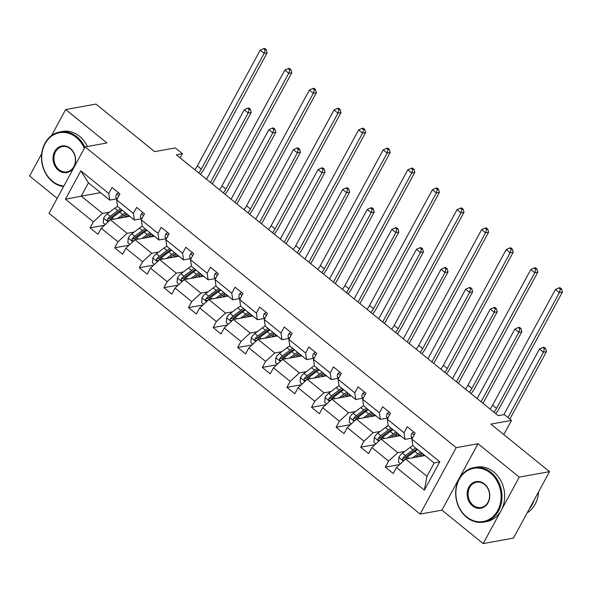 <?xml version="1.0" encoding="UTF-8"?>
<svg xmlns="http://www.w3.org/2000/svg" width="592" height="592" viewBox="0 0 592 592"><rect width="100%" height="100%" fill="white"/><g stroke="black" fill="none" stroke-linecap="round" stroke-linejoin="round"><path stroke-width="0.89" d="M478.01 443.704L441.935 510.149L483.183 543.567L519.258 477.122L478.01 443.704L456.203 447.641L85.107 146.897L106.915 142.968L65.675 109.542L51.548 135.561M41.736 153.639L29.6 175.987L57.18 198.335M65.675 109.542L95.971 104.081L154.638 151.626L175.232 147.911L182.41 153.728L176.349 154.815L498.242 415.68L504.303 414.585L511.473 420.401L490.879 424.116L549.546 471.661L513.471 538.106L483.183 543.567M519.258 477.122L549.546 471.661M441.935 510.149L420.128 514.078L49.032 213.342L85.107 146.897M424.975 455.559L405.661 459.044L426.95 476.294L424.39 490.124L396.477 467.502L393.214 473.519L385.325 467.125L399.696 464.535M405.661 459.044L396.477 467.502M456.203 447.641L420.128 514.078M400.37 435.623L381.056 439.101L397.772 452.651L388.589 461.109L385.325 467.125M388.589 461.109L371.872 447.567L368.609 453.583L360.72 447.189L375.091 444.599M375.772 415.68L356.458 419.166L373.175 432.715L363.991 441.173L360.72 447.189M363.991 441.173L347.267 427.624L344.004 433.64L336.115 427.254L350.494 424.656M351.167 395.745L331.853 399.23L348.57 412.772L339.386 421.238L336.115 427.254M339.386 421.238L322.67 407.688L319.399 413.704L311.518 407.311L325.889 404.721M326.562 375.802L307.248 379.287L323.965 392.836L314.781 401.295L311.518 407.311M314.781 401.295L298.065 387.753L294.801 393.761L286.913 387.375L301.284 384.785M301.957 355.866L282.643 359.351L299.36 372.901L290.176 381.359L286.913 387.375M290.176 381.359L273.46 367.81L270.196 373.826L262.308 367.44L276.679 364.842M277.359 335.93L258.045 339.416L274.762 352.958L265.579 361.423L262.308 367.44M265.579 361.423L248.855 347.874L245.591 353.89L237.703 347.497L252.081 344.907M252.754 315.987L233.44 319.473L250.157 333.022L240.974 341.48L237.703 347.497M240.974 341.48L224.257 327.931L220.986 333.947L213.105 327.561L227.476 324.964M228.149 296.052L208.835 299.537L225.552 313.087L216.369 321.545L213.105 327.561M216.369 321.545L199.652 307.995L196.389 314.012L188.5 307.618L202.871 305.028M203.544 276.116L184.23 279.594L200.947 293.144L191.764 301.602L188.5 307.618M191.764 301.602L175.047 288.06L171.784 294.076L163.895 287.682L178.273 285.092M178.947 256.173L159.633 259.659L176.349 273.208L167.166 281.666L163.895 287.682M167.166 281.666L150.449 268.117L147.179 274.133L139.298 267.747L153.668 265.149M154.342 236.238L135.028 239.723L151.744 253.265L142.561 261.731L139.298 267.747M142.561 261.731L125.844 248.181L122.574 254.197L114.693 247.804L129.063 245.214M129.737 216.302L110.423 219.78L127.139 233.329L117.956 241.788L114.693 247.804M117.956 241.788L101.239 228.246L97.976 234.262L90.088 227.868L104.458 225.278M100.559 192.652L81.245 196.137L102.542 213.394L93.351 221.852L90.088 227.868M93.351 221.852L65.438 199.23L80.845 170.859L108.758 193.48L112.029 187.464L119.91 193.85L116.646 199.867L133.363 213.416L136.626 207.4L144.515 213.793L141.251 219.81L157.968 233.359L161.231 227.343L169.12 233.729L165.849 239.745L182.565 253.295L185.836 247.278L193.717 253.672L190.454 259.681L207.17 273.23L210.441 267.214L218.322 273.608L215.059 279.624L231.775 293.173L235.039 287.157L242.927 293.543L239.664 299.559L256.38 313.109L259.644 307.093L267.532 313.486L264.261 319.502L280.978 333.044L284.249 327.028L292.13 333.422L288.866 339.438L305.583 352.987L308.854 346.971L316.735 353.357L313.471 359.374L330.188 372.923L333.451 366.907L341.34 373.3L338.069 379.317L354.793 392.859L358.056 386.85L365.945 393.236L362.674 399.252L379.391 412.802L382.661 406.785L390.542 413.172L387.279 419.188L403.996 432.737L407.259 426.721L415.147 433.115L411.884 439.131L439.797 461.753L424.39 490.124M387.279 419.188L388.271 425.818L404.987 439.36L412.002 438.095M404.987 439.36L403.996 432.737M404.787 451.385L397.772 452.651M381.056 439.101L371.872 447.567M362.674 399.252L363.673 405.875L380.39 419.425L387.397 418.159M380.39 419.425L379.391 412.802M380.182 431.45L373.175 432.715M356.458 419.166L347.267 427.624M338.069 379.317L339.068 385.94L355.785 399.489L362.8 398.224M355.785 399.489L354.793 392.859M355.585 411.507L348.57 412.772M331.853 399.23L322.67 407.688M313.471 359.374L314.463 366.004L331.18 379.546L338.195 378.281M331.18 379.546L330.188 372.923M330.98 391.571L323.965 392.836M307.248 379.287L298.065 387.753M288.866 339.438L289.858 346.061L306.575 359.61L313.59 358.345M306.575 359.61L305.583 352.987M306.375 371.635L299.36 372.901M282.643 359.351L273.46 367.81M264.261 319.502L265.26 326.125L281.977 339.675L288.985 338.409M281.977 339.675L280.978 333.044M281.77 351.692L274.762 352.958M258.045 339.416L248.855 347.874M239.664 299.559L240.655 306.182L257.372 319.732L264.387 318.466M257.372 319.732L256.38 313.109M257.172 331.757L250.157 333.022M233.44 319.473L224.257 327.931M215.059 279.624L216.05 286.247L232.767 299.796L239.782 298.531M232.767 299.796L231.775 293.173M232.567 311.821L225.552 313.087M208.835 299.537L199.652 307.995M190.454 259.681L191.445 266.311L208.162 279.853L215.177 278.595M208.162 279.853L207.17 273.23M207.962 291.878L200.947 293.144M184.23 279.594L175.047 288.06M165.849 239.745L166.848 246.368L183.564 259.918L190.572 258.652M183.564 259.918L182.565 253.295M183.357 271.943L176.349 273.208M159.633 259.659L150.449 268.117M141.251 219.81L142.243 226.433L158.959 239.982L165.975 238.717M158.959 239.982L157.968 233.359M158.76 252.007L151.744 253.265M135.028 239.723L125.844 248.181M116.646 199.867L117.638 206.497L134.354 220.039L141.37 218.774M134.354 220.039L133.363 213.416M134.155 232.064L127.139 233.329M110.423 219.78L101.239 228.246M80.845 170.859L88.46 182.847L109.757 200.103L116.765 198.838M109.757 200.103L108.758 193.48M180.146 157.894L182.41 153.728M503.785 434.572L511.473 420.401M426.95 476.294L434.165 463.011L412.876 445.754L411.884 439.131M109.55 212.128L102.542 213.394M88.46 182.847L81.245 196.137L65.438 199.23M439.797 461.753L434.165 463.011M118.57 192.763L116.698 193.991A5.868 2.346 129 0 0 116.039 197.617L116.994 199.223M194.783 169.756A11.078 4.433 129 0 0 197.351 165.93L260.191 50.187L264.136 53.384L265.127 49.928L266.341 49.706L264.765 48.433L263.551 48.648L265.127 49.928M198.72 172.945A11.078 4.433 129 0 0 201.295 169.12L264.136 53.384L267.162 52.836L204.321 168.572A16.613 6.645 -51 0 1 200.444 174.344M267.162 52.836L266.341 49.706M263.551 48.648L260.191 50.187M120.309 217.997L122.448 216.383A14.067 5.624 -51 0 1 126.851 213.956M117.438 218.515L122.648 214.585A16.946 6.778 -51 0 1 125.4 212.78M105.258 224.538L103.26 222.925L103.637 218.056A5.868 2.346 -51 0 1 107.196 213.904L114.759 208.199A16.946 6.778 -51 0 1 117.616 206.334M121.745 216.916L121.419 217.797M120.509 208.821A16.946 6.778 129 0 0 117.756 210.626L110.193 216.332A5.868 2.346 129 0 0 107.515 219.107L107.248 219.965L107.84 221.053L109.409 220.638A5.868 2.346 -51 0 1 112.088 217.863L119.651 212.158A16.946 6.778 -51 0 1 122.403 210.352M128.101 216.591A14.067 5.624 129 0 0 128.346 215.17M127.902 214.807A16.946 6.778 129 0 1 127.539 215.895L127.221 216.753M125.585 217.049L123.92 215.37M107.515 219.107L109.254 218.796A2.99 1.199 -51 0 1 110.001 218.13L117.564 212.417A14.067 5.624 -51 0 1 121.959 209.997M126.392 214.119A14.067 5.624 -51 0 1 125.682 216.798M210.449 182.454L248.181 112.961L244.237 109.764L206.504 179.258M248.81 108.003L247.597 108.225L249.173 109.498L250.386 109.283L248.81 108.003M249.173 109.498L248.181 112.961L251.215 112.413L212.35 183.994M251.215 112.413L250.386 109.283M247.597 108.225L244.237 109.764M84.338 148.326A27.025 22.466 -100.2 0 0 76.22 137.381A27.025 22.466 -100.2 0 0 45.081 143.693A27.025 22.466 -100.2 0 0 52.429 181.196A27.025 22.466 -100.2 0 0 63.832 186.08M63.551 186.598A27.683 23.014 79.8 0 1 52.496 181.67A27.683 23.014 79.8 0 1 41.84 152.81A27.683 23.014 79.8 0 1 59.77 131.979A27.683 23.014 79.8 0 1 76.871 136.774A27.683 23.014 79.8 0 1 84.885 147.304M70.27 148.333A13.512 11.233 79.8 0 1 73.941 167.085A13.512 11.233 79.8 0 1 58.379 170.244A13.512 11.233 79.8 0 1 54.701 151.493A13.512 11.233 79.8 0 1 70.27 148.333M59.03 169.638A12.846 10.678 -100.2 0 0 66.97 171.865A12.846 10.678 -100.2 0 0 75.288 162.201A12.846 10.678 -100.2 0 0 70.344 148.807A12.846 10.678 -100.2 0 0 62.404 146.579A12.846 10.678 -100.2 0 0 54.087 156.251A12.846 10.678 -100.2 0 0 59.03 169.638M59.77 131.979L62.434 131.498A27.683 23.014 79.8 0 1 79.543 136.293A27.683 23.014 79.8 0 1 87.401 146.49M490.368 473.008A27.025 22.466 -100.2 0 0 459.237 479.328A27.025 22.466 -100.2 0 0 466.577 516.823A27.025 22.466 -100.2 0 0 497.717 510.511A27.025 22.466 -100.2 0 0 490.368 473.008M466.651 517.297A27.683 23.014 79.8 0 1 455.995 488.437A27.683 23.014 79.8 0 1 473.926 467.606A27.683 23.014 79.8 0 1 491.027 472.401A27.683 23.014 79.8 0 1 501.683 501.261A27.683 23.014 79.8 0 1 483.753 522.1A27.683 23.014 79.8 0 1 466.651 517.297M484.419 483.96A13.512 11.233 79.8 0 1 488.097 502.712A13.512 11.233 79.8 0 1 472.527 505.871A13.512 11.233 79.8 0 1 468.857 487.12A13.512 11.233 79.8 0 1 484.419 483.96M473.186 505.265A12.846 10.678 -100.2 0 0 481.118 507.492A12.846 10.678 -100.2 0 0 489.436 497.828A12.846 10.678 -100.2 0 0 484.493 484.434A12.846 10.678 -100.2 0 0 476.56 482.206A12.846 10.678 -100.2 0 0 468.242 491.878A12.846 10.678 -100.2 0 0 473.186 505.265M473.926 467.606L476.59 467.125A27.683 23.014 79.8 0 1 493.691 471.928A27.683 23.014 79.8 0 1 504.347 500.78A27.683 23.014 79.8 0 1 486.417 521.619L483.753 522.1M534.117 500.085A27.683 23.014 79.8 0 1 529.359 508.854M538.55 491.908A27.683 23.014 79.8 0 1 527.183 512.857M143.175 212.706L141.303 213.927A5.868 2.346 129 0 0 140.644 217.553L141.599 219.158M219.38 189.692A11.078 4.433 129 0 0 221.956 185.866L284.796 70.13L288.741 73.319L289.732 69.863L290.946 69.649L289.362 68.369L288.156 68.591L289.732 69.863M223.325 192.888A11.078 4.433 129 0 0 225.9 189.063L288.741 73.319L291.767 72.779L228.926 188.515A16.613 6.645 -51 0 1 225.049 194.28M291.767 72.779L290.946 69.649M288.156 68.591L284.796 70.13M167.773 232.641L165.908 233.87A5.868 2.346 129 0 0 165.242 237.496L166.204 239.101M243.985 209.627A11.078 4.433 129 0 0 246.561 205.801L309.394 90.065L313.338 93.262L314.337 89.806L315.543 89.584L313.967 88.304L312.754 88.526L314.337 89.806M247.93 212.824A11.078 4.433 129 0 0 250.497 208.998L313.338 93.262L316.372 92.715L253.531 208.451A16.613 6.645 -51 0 1 249.646 214.223M316.372 92.715L315.543 89.584M312.754 88.526L309.394 90.065M144.914 237.94L147.053 236.319A14.067 5.624 -51 0 1 151.456 233.899M142.043 238.458L147.253 234.528A16.946 6.778 -51 0 1 150.005 232.723M129.863 244.481L127.865 242.861L128.242 237.991A5.868 2.346 -51 0 1 131.801 233.84L139.364 228.135A16.946 6.778 -51 0 1 142.221 226.277M146.35 236.852L146.024 237.74M145.114 228.756A16.946 6.778 129 0 0 142.361 230.562L134.798 236.267A5.868 2.346 129 0 0 132.12 239.05L131.853 239.908L132.438 240.988L134.007 240.581A5.868 2.346 -51 0 1 136.693 237.806L144.256 232.094A16.946 6.778 -51 0 1 147.008 230.295M152.706 236.534A14.067 5.624 129 0 0 152.943 235.105M152.507 234.75A16.946 6.778 129 0 1 152.144 235.831L151.826 236.689M150.19 236.985L148.518 235.305M132.12 239.05L133.859 238.731A2.99 1.199 -51 0 1 134.599 238.065L142.169 232.36A14.067 5.624 -51 0 1 146.564 229.933M150.997 234.055A14.067 5.624 -51 0 1 150.279 236.733M235.054 202.39L272.786 132.897L268.842 129.7L231.109 199.193M273.415 127.946L272.202 128.161L273.778 129.441L274.991 129.219L273.415 127.946M273.778 129.441L272.786 132.897L275.813 132.349L236.948 203.929M275.813 132.349L274.991 129.219M272.202 128.161L268.842 129.7M169.512 257.875L171.658 256.262A14.067 5.624 -51 0 1 176.061 253.835M166.641 258.393L171.85 254.464A16.946 6.778 -51 0 1 174.603 252.658M154.468 264.417L152.47 262.796L152.84 257.927A5.868 2.346 -51 0 1 156.406 253.783L163.969 248.07A16.946 6.778 -51 0 1 166.818 246.213M170.955 256.787L170.629 257.675M169.719 248.699A16.946 6.778 129 0 0 166.966 250.505L159.396 256.21A5.868 2.346 129 0 0 156.717 258.985L156.451 259.844L157.043 260.931L158.612 260.517A5.868 2.346 -51 0 1 161.29 257.742L168.853 252.037A16.946 6.778 -51 0 1 171.606 250.231M177.311 256.469A14.067 5.624 129 0 0 177.548 255.041M177.112 254.686A16.946 6.778 129 0 1 176.742 255.774L176.431 256.632M174.795 256.921L173.123 255.241M156.717 258.985L158.464 258.667A2.99 1.199 -51 0 1 159.204 258.001L166.766 252.296A14.067 5.624 -51 0 1 171.169 249.876M175.595 253.99A14.067 5.624 -51 0 1 174.884 256.669M259.659 222.333L297.391 152.832L293.447 149.643L255.714 219.136M298.02 147.882L296.807 148.096L298.383 149.376L299.596 149.162L298.02 147.882M298.383 149.376L297.391 152.832L300.418 152.292L261.553 223.865M300.418 152.292L299.596 149.162M296.807 148.096L293.447 149.643M192.378 252.577L190.513 253.805A5.868 2.346 129 0 0 189.847 257.431L190.802 259.037M268.59 229.57A11.078 4.433 129 0 0 271.158 225.744L333.999 110.001L337.943 113.198L338.935 109.742L340.148 109.527L338.572 108.247L337.359 108.462L338.935 109.742M272.535 232.767A11.078 4.433 129 0 0 275.102 228.934L337.943 113.198L340.97 112.65L278.129 228.394A16.613 6.645 -51 0 1 274.251 234.158M340.97 112.65L340.148 109.527M337.359 108.462L333.999 110.001M194.117 277.811L196.263 276.198A14.067 5.624 -51 0 1 200.658 273.778M191.246 278.329L196.455 274.399A16.946 6.778 -51 0 1 199.208 272.594M179.065 284.352L177.075 282.739L177.445 277.87A5.868 2.346 -51 0 1 181.004 273.719L188.574 268.013A16.946 6.778 -51 0 1 191.423 266.148M195.56 276.73L195.234 277.611M194.317 268.635A16.946 6.778 129 0 0 191.564 270.44L184.001 276.146A5.868 2.346 129 0 0 181.322 278.921L181.056 279.779L181.648 280.867L183.217 280.46A5.868 2.346 -51 0 1 185.895 277.678L193.458 271.972A16.946 6.778 -51 0 1 196.211 270.167M201.909 276.412A14.067 5.624 129 0 0 202.153 274.984M201.709 274.629A16.946 6.778 129 0 1 201.347 275.709L201.028 276.568M199.393 276.864L197.728 275.184M181.322 278.921L183.069 278.61A2.99 1.199 -51 0 1 183.809 277.944L191.371 272.239A14.067 5.624 -51 0 1 195.774 269.811M200.2 273.933A14.067 5.624 -51 0 1 199.489 276.612M284.256 242.269L321.989 172.775L318.052 169.578L280.319 239.072M322.618 167.817L321.412 168.039L322.988 169.319L324.194 169.097L322.618 167.817M322.988 169.319L321.989 172.775L325.023 172.228L286.158 243.808M325.023 172.228L324.194 169.097M321.412 168.039L318.052 169.578M216.983 272.52L215.111 273.741A5.868 2.346 129 0 0 214.452 277.374L215.407 278.98M293.195 249.506A11.078 4.433 129 0 0 295.763 245.68L358.604 129.944L362.548 133.141L363.54 129.678L364.753 129.463L363.177 128.183L361.964 128.405L363.54 129.678M297.132 252.703A11.078 4.433 129 0 0 299.707 248.877L362.548 133.141L365.575 132.593L302.734 248.329A16.613 6.645 -51 0 1 298.856 254.094M365.575 132.593L364.753 129.463M361.964 128.405L358.604 129.944M218.722 297.754L220.86 296.133A14.067 5.624 -51 0 1 225.263 293.713M215.851 298.272L221.06 294.342A16.946 6.778 -51 0 1 223.813 292.537M203.67 304.295L201.672 302.675L202.05 297.806A5.868 2.346 -51 0 1 205.609 293.654L213.172 287.949A16.946 6.778 -51 0 1 216.028 286.091M220.157 296.666L219.832 297.554M218.922 288.57A16.946 6.778 129 0 0 216.169 290.376L208.606 296.081A5.868 2.346 129 0 0 205.927 298.864L205.661 299.722L206.253 300.803L207.822 300.396A5.868 2.346 -51 0 1 210.5 297.621L218.063 291.915A16.946 6.778 -51 0 1 220.816 290.11M226.514 296.348A14.067 5.624 129 0 0 226.758 294.92M226.314 294.564A16.946 6.778 129 0 1 225.952 295.645L225.633 296.503M223.998 296.799L222.333 295.119M205.927 298.864L207.666 298.546A2.99 1.199 -51 0 1 208.414 297.88L215.976 292.174A14.067 5.624 -51 0 1 220.372 289.747M224.805 293.869A14.067 5.624 -51 0 1 224.094 296.548M308.861 262.204L346.594 192.711L342.65 189.514L304.917 259.007M347.223 187.76L346.009 187.975L347.585 189.255L348.799 189.033L347.223 187.76M347.585 189.255L346.594 192.711L349.628 192.163L310.763 263.743M349.628 192.163L348.799 189.033M346.009 187.975L342.65 189.514M241.58 292.455L239.716 293.684A5.868 2.346 129 0 0 239.057 297.31L240.012 298.916M317.793 269.441A11.078 4.433 129 0 0 320.368 265.616L383.209 149.88L387.146 153.076L388.145 149.621L389.351 149.399L387.775 148.126L386.569 148.34L388.145 149.621M321.737 272.638A11.078 4.433 129 0 0 324.312 268.812L387.146 153.076L390.18 152.529L327.339 268.265A16.613 6.645 -51 0 1 323.461 274.037M390.18 152.529L389.351 149.399M386.569 148.34L383.209 149.88M243.327 317.689L245.465 316.076A14.067 5.624 -51 0 1 249.868 313.649M240.456 318.207L245.665 314.278A16.946 6.778 -51 0 1 248.418 312.472M228.275 324.231L226.277 322.618L226.655 317.749A5.868 2.346 -51 0 1 230.214 313.597L237.777 307.884A16.946 6.778 -51 0 1 240.633 306.027M244.762 316.602L244.437 317.49M243.527 308.513A16.946 6.778 129 0 0 240.774 310.319L233.211 316.024A5.868 2.346 129 0 0 230.532 318.799L230.266 319.658L230.85 320.746L232.419 320.331A5.868 2.346 -51 0 1 235.098 317.556L242.668 311.851A16.946 6.778 -51 0 1 245.421 310.045M251.119 316.283A14.067 5.624 129 0 0 251.356 314.863M250.919 314.5A16.946 6.778 129 0 1 250.549 315.588L250.238 316.446M248.603 316.742L246.931 315.062M230.532 318.799L232.271 318.489A2.99 1.199 -51 0 1 233.011 317.823L240.574 312.11A14.067 5.624 -51 0 1 244.977 309.69M249.41 313.804A14.067 5.624 -51 0 1 248.692 316.491M333.466 282.147L371.199 212.646L367.255 209.457L329.522 278.95M371.828 207.696L370.614 207.918L372.19 209.191L373.404 208.976L371.828 207.696M372.19 209.191L371.199 212.646L374.225 212.106L335.361 283.679M374.225 212.106L373.404 208.976M370.614 207.918L367.255 209.457M266.185 312.398L264.321 313.619A5.868 2.346 129 0 0 263.655 317.245L264.617 318.851M342.398 289.384A11.078 4.433 129 0 0 344.966 285.559L407.807 169.823L411.751 173.012L412.742 169.556L413.956 169.342L412.38 168.061L411.166 168.276L412.742 169.556M346.342 292.581A11.078 4.433 129 0 0 348.91 288.755L411.751 173.012L414.785 172.472L351.944 288.208A16.613 6.645 -51 0 1 348.059 293.972M414.785 172.472L413.956 169.342M411.166 168.276L407.807 169.823M267.924 337.632L270.07 336.012A14.067 5.624 -51 0 1 274.473 333.592M265.053 338.15L270.263 334.214A16.946 6.778 -51 0 1 273.016 332.415M252.88 344.174L250.882 342.553L251.252 337.684A5.868 2.346 -51 0 1 254.819 333.533L262.382 327.827A16.946 6.778 -51 0 1 265.231 325.963M269.367 336.545L269.042 337.425M268.132 328.449A16.946 6.778 129 0 0 265.379 330.255L257.809 335.96A5.868 2.346 129 0 0 255.13 338.735L254.863 339.593L255.455 340.681L257.024 340.274A5.868 2.346 -51 0 1 259.703 337.492L267.266 331.786A16.946 6.778 -51 0 1 270.019 329.981M275.717 336.226A14.067 5.624 129 0 0 275.961 334.798M275.517 334.443A16.946 6.778 129 0 1 275.154 335.523L274.843 336.382M273.208 336.678L271.536 334.998M255.13 338.735L256.876 338.424A2.99 1.199 -51 0 1 257.616 337.758L265.179 332.053A14.067 5.624 -51 0 1 269.582 329.626M274.007 333.747A14.067 5.624 -51 0 1 273.297 336.426M358.071 302.083L395.804 232.589L391.86 229.393L354.127 298.886M396.433 227.631L395.219 227.853L396.795 229.134L398.009 228.912L396.433 227.631M396.795 229.134L395.804 232.589L398.83 232.042L359.966 303.622M398.83 232.042L398.009 228.912M395.219 227.853L391.86 229.393M290.79 332.334L288.926 333.555A5.868 2.346 129 0 0 288.26 337.188L289.214 338.794M367.003 309.32A11.078 4.433 129 0 0 369.571 305.494L432.412 189.758L436.356 192.955L437.347 189.499L438.561 189.277L436.985 187.997L435.771 188.219L437.347 189.499M370.947 312.517A11.078 4.433 129 0 0 373.515 308.691L436.356 192.955L439.382 192.407L376.542 308.143A16.613 6.645 -51 0 1 372.664 313.908M439.382 192.407L438.561 189.277M435.771 188.219L432.412 189.758M292.529 357.568L294.675 355.955A14.067 5.624 -51 0 1 299.071 353.528M289.658 358.086L294.868 354.157A16.946 6.778 -51 0 1 297.621 352.351M277.478 364.11L275.487 362.489L275.857 357.62A5.868 2.346 -51 0 1 279.417 353.468L286.979 347.763A16.946 6.778 -51 0 1 289.836 345.906M293.972 356.48L293.647 357.368M292.729 348.392A16.946 6.778 129 0 0 289.976 350.19L282.414 355.903A5.868 2.346 129 0 0 279.735 358.678L279.468 359.536L280.06 360.624L281.629 360.21A5.868 2.346 -51 0 1 284.308 357.435L291.871 351.729A16.946 6.778 -51 0 1 294.624 349.924M300.322 356.162A14.067 5.624 129 0 0 300.566 354.734M300.122 354.379A16.946 6.778 129 0 1 299.759 355.466L299.441 356.317M297.806 356.613L296.141 354.934M279.735 358.678L281.481 358.36A2.99 1.199 -51 0 1 282.221 357.694L289.784 351.988A14.067 5.624 -51 0 1 294.187 349.569M298.612 353.683A14.067 5.624 -51 0 1 297.902 356.362M382.669 322.018L420.401 252.525L416.465 249.328L378.732 318.829M421.03 247.574L419.824 247.789L421.4 249.069L422.607 248.855L421.03 247.574M421.4 249.069L420.401 252.525L423.435 251.977L384.571 323.558M423.435 251.977L422.607 248.855M419.824 247.789L416.465 249.328M315.395 352.27L313.523 353.498A5.868 2.346 129 0 0 312.865 357.124L313.819 358.73M391.608 329.263A11.078 4.433 129 0 0 394.176 325.43L457.017 209.694L460.961 212.891L461.952 209.435L463.166 209.213L461.59 207.94L460.376 208.155L461.952 209.435M395.545 332.452A11.078 4.433 129 0 0 398.12 328.627L460.961 212.891L463.987 212.343L401.147 328.079A16.613 6.645 -51 0 1 397.269 333.851M463.987 212.343L463.166 209.213M460.376 208.155L457.017 209.694M317.134 377.504L319.273 375.89A14.067 5.624 -51 0 1 323.676 373.463M314.263 378.022L319.473 374.092A16.946 6.778 -51 0 1 322.226 372.287M302.083 384.045L300.085 382.432L300.462 377.563A5.868 2.346 -51 0 1 304.022 373.411L311.584 367.706A16.946 6.778 -51 0 1 314.441 365.841M318.57 376.423L318.244 377.304M317.334 368.328A16.946 6.778 129 0 0 314.581 370.133L307.019 375.839A5.868 2.346 129 0 0 304.34 378.614L304.073 379.472L304.658 380.56L306.227 380.145A5.868 2.346 -51 0 1 308.913 377.37L316.476 371.665A16.946 6.778 -51 0 1 319.229 369.859M324.927 376.098A14.067 5.624 129 0 0 325.163 374.677M324.727 374.314A16.946 6.778 129 0 1 324.364 375.402L324.046 376.26M322.411 376.556L320.746 374.877M304.34 378.614L306.079 378.303A2.99 1.199 -51 0 1 306.819 377.637L314.389 371.924A14.067 5.624 -51 0 1 318.785 369.504M323.217 373.626A14.067 5.624 -51 0 1 322.507 376.305M407.274 341.961L445.006 272.468L441.062 269.271L403.33 338.765M445.635 267.51L444.422 267.732L445.998 269.005L447.212 268.79L445.635 267.51M445.998 269.005L445.006 272.468L448.04 271.92L409.176 343.501M448.04 271.92L447.212 268.79M444.422 267.732L441.062 269.271M339.993 372.213L338.128 373.434A5.868 2.346 129 0 0 337.47 377.06L338.424 378.665M416.206 349.199A11.078 4.433 129 0 0 418.781 345.373L481.622 229.637L485.558 232.826L486.557 229.37L487.764 229.156L486.187 227.876L484.981 228.098L486.557 229.37M420.15 352.395A11.078 4.433 129 0 0 422.725 348.57L485.558 232.826L488.592 232.286L425.752 348.022A16.613 6.645 -51 0 1 421.874 353.787M488.592 232.286L487.764 229.156M484.981 228.098L481.622 229.637M341.739 397.447L343.878 395.826A14.067 5.624 -51 0 1 348.281 393.406M338.861 397.965L344.078 394.035A16.946 6.778 -51 0 1 346.823 392.23M326.688 403.988L324.69 402.368L325.067 397.498A5.868 2.346 -51 0 1 328.627 393.347L336.189 387.642A16.946 6.778 -51 0 1 339.046 385.784M343.175 396.359L342.849 397.247M341.939 388.263A16.946 6.778 129 0 0 339.186 390.069L331.624 395.774A5.868 2.346 129 0 0 328.937 398.557L328.671 399.415L329.263 400.495L330.832 400.088A5.868 2.346 -51 0 1 333.511 397.313L341.081 391.601A16.946 6.778 -51 0 1 343.834 389.802M349.532 396.041A14.067 5.624 129 0 0 349.768 394.612M349.332 394.257A16.946 6.778 129 0 1 348.962 395.338L348.651 396.196M347.016 396.492L345.343 394.812M328.937 398.557L330.684 398.238A2.99 1.199 -51 0 1 331.424 397.572L338.987 391.867A14.067 5.624 -51 0 1 343.39 389.44M347.822 393.562A14.067 5.624 -51 0 1 347.104 396.24M431.879 361.897L469.611 292.404L465.667 289.207L427.935 358.7M470.24 287.453L469.027 287.668L470.603 288.948L471.817 288.726L470.24 287.453M470.603 288.948L469.611 292.404L472.638 291.856L433.773 363.436M472.638 291.856L471.817 288.726M469.027 287.668L465.667 289.207M364.598 392.148L362.733 393.377A5.868 2.346 129 0 0 362.067 397.003L363.029 398.608M440.811 369.134A11.078 4.433 129 0 0 443.378 365.308L506.219 249.572L510.163 252.769L511.155 249.313L512.369 249.091L510.792 247.811L509.579 248.033L511.155 249.313M444.755 372.331A11.078 4.433 129 0 0 447.323 368.505L510.163 252.769L513.197 252.222L450.357 367.958A16.613 6.645 -51 0 1 446.472 373.73M513.197 252.222L512.369 249.091M509.579 248.033L506.219 249.572M366.337 417.382L368.483 415.769A14.067 5.624 -51 0 1 372.879 413.342M363.466 417.9L368.675 413.971A16.946 6.778 -51 0 1 371.428 412.165M351.293 423.924L349.295 422.303L349.665 417.434A5.868 2.346 -51 0 1 353.224 413.283L360.794 407.577A16.946 6.778 -51 0 1 363.643 405.72M367.78 416.294L367.454 417.182M366.544 408.206A16.946 6.778 129 0 0 363.791 410.004L356.221 415.717A5.868 2.346 129 0 0 353.542 418.492L353.276 419.351L353.868 420.438L355.437 420.024A5.868 2.346 -51 0 1 358.116 417.249L365.678 411.544A16.946 6.778 -51 0 1 368.431 409.738M374.129 415.976A14.067 5.624 129 0 0 374.373 414.548M373.929 414.193A16.946 6.778 129 0 1 373.567 415.281L373.256 416.139M371.621 416.428L369.948 414.748M353.542 418.492L355.289 418.174A2.99 1.199 -51 0 1 356.029 417.508L363.592 411.803A14.067 5.624 -51 0 1 367.995 409.383M372.42 413.497A14.067 5.624 -51 0 1 371.709 416.176M456.484 381.833L494.216 312.339L490.272 309.15L452.54 378.643M494.845 307.389L493.632 307.603L495.208 308.883L496.422 308.669L494.845 307.389M495.208 308.883L494.216 312.339L497.243 311.792L458.378 383.372M497.243 311.792L496.422 308.669M493.632 307.603L490.272 309.15M389.203 412.084L387.338 413.312A5.868 2.346 129 0 0 386.672 416.938L387.627 418.544M465.416 389.077A11.078 4.433 129 0 0 467.983 385.251L530.824 269.508L534.768 272.705L535.76 269.249L536.974 269.034L535.397 267.754L534.184 267.969L535.76 269.249M469.36 392.267A11.078 4.433 129 0 0 471.928 388.441L534.768 272.705L537.795 272.157L474.954 387.901A16.613 6.645 -51 0 1 471.077 393.665M537.795 272.157L536.974 269.034M534.184 267.969L530.824 269.508M390.942 437.318L393.088 435.705A14.067 5.624 -51 0 1 397.484 433.277M388.071 437.836L393.28 433.906A16.946 6.778 -51 0 1 396.033 432.101M375.89 443.859L373.9 442.246L374.27 437.377A5.868 2.346 -51 0 1 377.829 433.226L385.392 427.52A16.946 6.778 -51 0 1 388.248 425.655M392.385 436.237L392.059 437.118M391.142 428.142A16.946 6.778 129 0 0 388.389 429.947L380.826 435.653A5.868 2.346 129 0 0 378.147 438.428L377.881 439.286L378.473 440.374L380.042 439.967A5.868 2.346 -51 0 1 382.721 437.185L390.283 431.479A16.946 6.778 -51 0 1 393.036 429.674M398.734 435.912A14.067 5.624 129 0 0 398.978 434.491M398.534 434.136A16.946 6.778 129 0 1 398.172 435.216L397.854 436.075M396.218 436.371L394.553 434.691M378.147 438.428L379.894 438.117A2.99 1.199 -51 0 1 380.634 437.451L388.197 431.746A14.067 5.624 -51 0 1 392.6 429.318M397.025 433.44A14.067 5.624 -51 0 1 396.314 436.119M481.081 401.776L518.814 332.282L514.877 329.085L477.145 398.579M519.443 327.324L518.237 327.546L519.813 328.826L521.019 328.604L519.443 327.324M519.813 328.826L518.814 332.282L521.848 331.735L482.983 403.315M521.848 331.735L521.019 328.604M518.237 327.546L514.877 329.085M413.808 432.027L411.936 433.248A5.868 2.346 129 0 0 411.277 436.881L412.232 438.48M490.013 409.013A11.078 4.433 129 0 0 492.588 405.187L555.429 289.451L559.373 292.648L560.365 289.185L561.579 288.97L560.002 287.69L558.789 287.912L560.365 289.185M493.957 412.21A11.078 4.433 129 0 0 496.533 408.384L559.373 292.648L562.4 292.1L499.559 407.836A16.613 6.645 -51 0 1 495.682 413.601M562.4 292.1L561.579 288.97M558.789 287.912L555.429 289.451M415.547 457.261L417.686 455.64A14.067 5.624 -51 0 1 422.089 453.22M412.676 457.779L417.885 453.849A16.946 6.778 -51 0 1 420.638 452.044M400.495 463.802L398.497 462.182L398.875 457.313A5.868 2.346 -51 0 1 402.434 453.161L409.997 447.456A16.946 6.778 -51 0 1 412.853 445.598M416.983 456.173L416.657 457.061M415.747 448.077A16.946 6.778 129 0 0 412.994 449.883L405.431 455.588A5.868 2.346 129 0 0 402.752 458.371L402.486 459.229L403.071 460.31L404.639 459.903A5.868 2.346 -51 0 1 407.326 457.128L414.888 451.415A16.946 6.778 -51 0 1 417.641 449.617M423.339 455.855A14.067 5.624 129 0 0 423.576 454.427M423.139 454.071A16.946 6.778 129 0 1 422.777 455.152L422.459 456.01M420.823 456.306L419.158 454.626M402.752 458.371L404.491 458.053A2.99 1.199 -51 0 1 405.231 457.387L412.802 451.681A14.067 5.624 -51 0 1 417.197 449.254M421.63 453.376A14.067 5.624 -51 0 1 420.919 456.055M507.951 417.545L543.419 352.218L539.475 349.021L503.836 414.674M544.048 347.267L542.834 347.482L544.411 348.762L545.624 348.54L544.048 347.267M544.411 348.762L543.419 352.218L546.446 351.67L509.845 419.084M546.446 351.67L545.624 348.54M542.834 347.482L539.475 349.021M118.925 195.663L116.787 193.932M117.312 198.646L116.039 197.617M197.351 165.93L201.295 169.12M103.63 218.174L108.173 221.859M119.651 212.158L122.648 214.585M114.759 208.199L117.756 210.626M112.088 217.863L113.716 219.188M107.196 213.904L110.193 216.332M143.53 215.606L141.392 213.867M141.91 218.589L140.644 217.553M221.956 185.866L225.9 189.063M168.135 235.542L165.997 233.81M166.515 238.524L165.242 237.496M246.561 205.801L250.497 208.998M128.227 238.117L132.771 241.795M144.256 232.094L147.253 234.528M139.364 228.135L142.361 230.562M136.693 237.806L138.321 239.124M131.801 233.84L134.798 236.267M152.832 258.053L157.376 261.738M168.853 252.037L171.85 254.464M163.969 248.07L166.966 250.505M161.29 257.742L162.926 259.067M156.406 253.783L159.396 256.21M192.74 255.478L190.602 253.746M191.12 258.46L189.847 257.431M271.158 225.744L275.102 228.934M177.437 277.988L181.981 281.674M193.458 271.972L196.455 274.399M188.574 268.013L191.564 270.44M185.895 277.678L187.531 279.002M181.004 273.719L184.001 276.146M217.338 275.421L215.199 273.689M215.717 278.403L214.452 277.374M295.763 245.68L299.707 248.877M202.042 297.931L206.586 301.609M218.063 291.915L221.06 294.342M213.172 287.949L216.169 290.376M210.5 297.621L212.128 298.938M205.609 293.654L208.606 296.081M241.943 295.356L239.804 293.625M240.322 298.338L239.057 297.31M320.368 265.616L324.312 268.812M226.64 317.867L231.183 321.552M242.668 311.851L245.665 314.278M237.777 307.884L240.774 310.319M235.098 317.556L236.733 318.881M230.214 313.597L233.211 316.024M266.548 315.292L264.409 313.56M264.927 318.274L263.655 317.245M344.966 285.559L348.91 288.755M251.245 337.803L255.788 341.488M267.266 331.786L270.263 334.214M262.382 327.827L265.379 330.255M259.703 337.492L261.338 338.816M254.819 333.533L257.809 335.96M291.146 335.235L289.014 333.503M289.532 338.217L288.26 337.188M369.571 305.494L373.515 308.691M275.85 357.746L280.393 361.423M291.871 351.729L294.868 354.157M286.979 347.763L289.976 350.19M284.308 357.435L285.943 358.759M279.417 353.468L282.414 355.903M315.751 355.17L313.612 353.439M314.13 358.153L312.865 357.124M394.176 325.43L398.12 328.627M300.447 377.681L304.998 381.366M316.476 371.665L319.473 374.092M311.584 367.706L314.581 370.133M308.913 377.37L310.541 378.695M304.022 373.411L307.019 375.839M340.356 375.113L338.217 373.374M338.735 378.096L337.47 377.06M418.781 345.373L422.725 348.57M325.052 397.617L329.596 401.302M341.081 391.601L344.078 394.035M336.189 387.642L339.186 390.069M333.511 397.313L335.146 398.631M328.627 393.347L331.624 395.774M364.961 395.049L362.822 393.317M363.34 398.031L362.067 397.003M443.378 365.308L447.323 368.505M349.657 417.56L354.201 421.238M365.678 411.544L368.675 413.971M360.794 407.577L363.791 410.004M358.116 417.249L359.751 418.574M353.224 413.283L356.221 415.717M389.558 414.985L387.42 413.253M387.945 417.967L386.672 416.938M467.983 385.251L471.928 388.441M374.262 437.495L378.806 441.181M390.283 431.479L393.28 433.906M385.392 427.52L388.389 429.947M382.721 437.185L384.349 438.509M377.829 433.226L380.826 435.653M414.163 434.928L412.025 433.196M412.543 437.91L411.277 436.881M492.588 405.187L496.533 408.384M398.86 457.438L403.411 461.116M414.888 451.415L417.885 453.849M409.997 447.456L412.994 449.883M407.326 457.128L408.954 458.445M402.434 453.161L405.431 455.588"/></g></svg>
